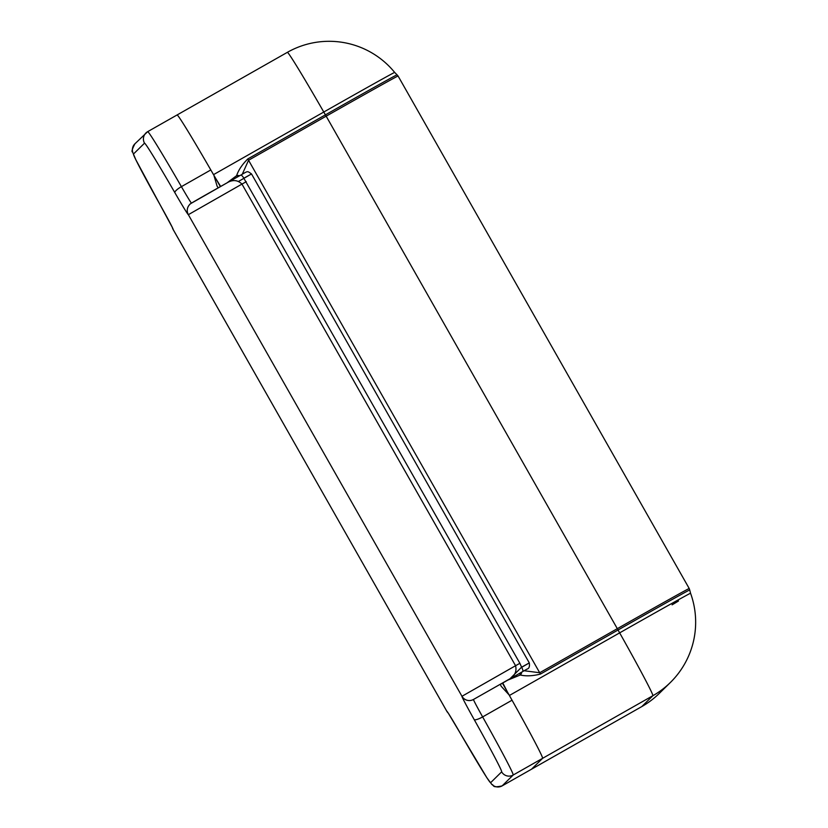 <?xml version="1.0" encoding="UTF-8"?>
<svg xmlns="http://www.w3.org/2000/svg" width="828" height="828" viewBox="0 0 828 828"><rect width="100%" height="100%" fill="white"/><g stroke="black" fill="none" stroke-linecap="round" stroke-linejoin="round"><path stroke-width="1.24" d="M173.187 229.604L446.789 711.2A33.824 0.89 -119.6 0 1 460.275 733.204A76.114 1.987 -119.6 0 0 490.621 782.698L501.654 771.851A8.456 8.456 45.5 0 0 513.184 775.029L502.151 785.875L531.545 769.191A84.57 2.215 -119.6 0 0 531.545 769.191A84.57 2.215 -119.6 0 0 531.555 769.181L641.835 706.563A84.57 2.215 60.4 0 1 641.814 706.574A84.57 2.215 60.4 0 1 641.803 706.574A84.57 84.57 0 0 0 659.357 693.326A84.57 84.539 -134.5 0 1 641.835 706.563L652.857 695.717A84.57 84.539 45.5 0 0 670.38 682.489A84.57 84.57 0 0 0 690.552 593.262L689.714 589.971A84.28 0.59 150.4 0 0 618.061 629.994L540.446 674.075C532.704 676.031 525.987 676.341 520.294 674.996L507.367 680.285A4.233 3.809 -118.8 0 0 507.885 679.912M502.368 683.059L509.096 694.909A25.368 0.662 -119.6 0 0 512.046 700.209L482.641 716.913A84.57 2.215 -119.6 0 1 513.184 775.029L542.588 758.334L531.555 769.181L542.588 758.334A84.57 2.215 -119.6 0 0 509.386 695.479M502.751 682.903L507.367 680.285L502.751 682.903L507.45 692.011M215.497 178.072L220.631 186.435M213.51 174.646A84.57 2.215 -119.6 0 0 177.109 114.947A84.57 2.215 -119.6 0 0 177.088 114.957A84.57 2.215 -119.6 0 0 177.088 114.957L287.378 52.33A84.57 2.215 60.4 0 1 287.378 52.33A84.57 2.215 60.4 0 1 323.779 112.028L213.531 174.636M512.046 700.209A84.57 2.215 -119.6 0 1 542.588 758.334L652.857 695.717A84.57 2.215 60.4 0 0 619.654 632.861A83.39 0.58 -29.6 0 1 690.552 593.262M524.165 670.742L539.701 672.74L248.555 160.249L242.449 173.849M227.151 182.771L236.622 175.66C238.423 170.144 242.149 164.565 247.8 158.935L325.414 114.854L323.779 112.028A83.39 0.58 150.4 0 1 394.677 72.429A84.57 84.57 0 0 0 287.378 52.33M237.605 176.902L236.622 175.66A4.233 3.415 -160.3 0 1 239.602 175.774M521.754 672.108A4.233 3.395 101.9 0 1 520.294 674.996L519.622 673.319M172.421 227.628L135.854 159.783L132.594 152.052C131.362 151.917 132.138 149.164 134.912 143.813L147.705 131.642A84.57 2.215 -119.6 0 1 181.404 186.652L210.809 169.947A84.57 2.215 -119.6 0 0 177.109 114.947L147.705 131.642A84.57 2.215 -119.6 0 0 147.684 131.652A8.456 8.456 45.5 0 0 144.517 143.182L133.484 154.018A76.114 1.987 -119.6 0 0 160.974 206.338A33.824 0.89 -119.6 0 1 173.197 229.584L446.778 711.211A8.456 8.456 45.5 0 0 448.196 713.063M210.809 169.947A25.368 0.662 -119.6 0 0 213.852 175.174L220.341 186.6M641.814 706.574L531.545 769.191A84.57 2.215 -119.6 0 0 531.555 769.181L502.151 785.875A84.57 2.215 -119.6 0 0 502.151 785.875A8.456 8.456 45.5 0 1 490.621 782.698M218.23 187.79A25.368 0.662 60.4 0 1 217.122 186.217L213.852 175.174M509.096 694.909L501.199 686.288A25.368 0.662 60.4 0 1 500.35 684.373L526.918 669.148C529.071 668.61 529.858 666.53 529.289 662.907L520.936 667.751M243.825 178.217L251.515 173.942C247.127 170.982 248.348 170.661 240.762 175.122L240.762 175.122A4.233 1.139 -119.5 0 1 243.825 178.217L519.88 663.3L521.599 667.182L510.39 678.38C515.119 675.244 516.838 671.032 515.565 665.712L519.88 663.3M514.592 676.145L473.471 699.474A25.368 0.662 -119.6 0 0 482.641 716.913A8.456 1.894 -29.2 0 1 474.165 719.542A76.114 1.987 -119.6 0 1 501.654 771.851M191.485 203.15A25.368 0.662 -119.6 0 1 181.404 186.652A8.456 2.008 150 0 0 174.863 192.676A33.824 0.89 -119.6 0 0 188.349 214.68L241.962 184.095C238.05 180.256 233.537 179.572 228.435 182.056L228.507 182.015C213.655 190.44 187.49 204.992 189.788 204.454A8.456 8.456 45.5 0 0 188.349 214.68L461.962 696.276A33.824 0.89 -119.6 0 0 474.165 719.542M522.706 671.446A4.233 1.139 -119.5 0 0 521.599 667.182L529.289 662.907L251.515 173.942L238.578 181.384M398.071 76.01L689.206 588.501A84.57 0.59 150.4 0 0 617.315 628.669L326.17 116.179A84.57 0.59 -29.6 0 1 398.071 76.01L397.067 74.83A84.28 0.59 -29.6 0 0 325.414 114.854L326.17 116.179L248.555 160.249L247.8 158.935M509.406 695.468L619.654 632.861L617.315 628.669L539.701 672.74L540.446 674.075M672.088 604.844A84.28 0.59 150.4 0 0 678.505 600.973M174.863 192.676A76.114 1.987 -119.6 0 0 144.517 143.182M501.075 683.804L473.471 699.474A8.456 8.456 45.5 0 1 461.952 696.296L515.565 665.712L241.962 184.095L246.278 181.684M446.841 711.2L448.227 713.115M191.537 203.129L228.435 182.056M172.327 227.493A8.456 8.456 45.5 0 0 173.176 229.594L172.307 227.452M134.912 143.813A8.456 8.456 45.5 0 0 133.484 154.018M189.788 204.454L189.767 204.475A8.456 8.456 45.5 0 0 188.36 214.659M461.962 696.276A8.456 8.456 45.5 0 0 473.492 699.453M659.357 693.326L670.38 682.489M394.677 72.429L397.067 74.83M689.206 588.501L689.714 589.971M448.093 712.856L486.874 777.751L491.842 784.489C494.606 784.985 491.097 788.287 502.141 785.886M240.762 175.122L228.487 182.025"/></g></svg>
